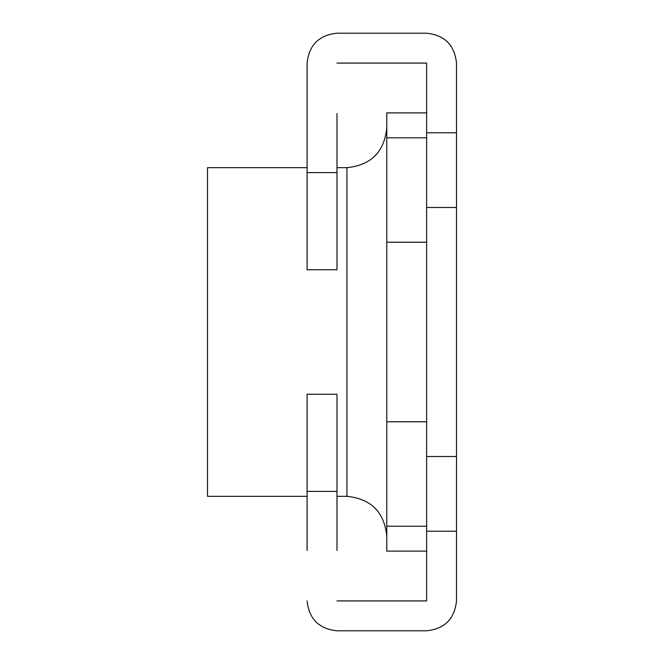 <?xml version="1.0" encoding="UTF-8"?>
<svg xmlns="http://www.w3.org/2000/svg" width="664" height="664" viewBox="0 0 664 664"><rect width="100%" height="100%" fill="white"/><g stroke="black" fill="none" stroke-linecap="round" stroke-linejoin="round"><path stroke-width="1" d="M207.5 332L207.5 496.34L207.5 167.66L307.1 167.66M426.62 551.12L386.78 551.12L386.78 112.888L426.62 112.888M426.62 242.219L386.78 242.219M426.62 421.781L386.78 421.781M307.1 113.502L307.1 63.08C309.001 45.061 318.961 35.101 336.98 33.2C318.961 35.101 309.001 45.061 307.1 63.08L307.1 269.75L336.98 269.75L336.98 113.502M336.98 630.8C318.961 628.899 309.001 618.939 307.1 600.92C309.001 618.939 318.961 628.899 336.98 630.8L426.62 630.8C444.639 628.899 454.599 618.939 456.5 600.92C454.599 618.939 444.639 628.899 426.62 630.8L336.98 630.8M426.62 33.2C444.639 35.101 454.599 45.061 456.5 63.08C454.599 45.061 444.639 35.101 426.62 33.2L336.98 33.2L426.62 33.2M336.98 491.393L336.98 394.25L307.1 394.25L307.1 491.393L336.98 491.393L336.98 550.497M307.1 394.25L336.98 394.25M307.1 172.607L336.98 172.607M307.1 269.75L336.98 269.75M307.1 491.393L307.1 550.497M426.62 600.92L336.98 600.92L426.62 600.92L426.62 456.5L456.5 456.5L456.5 600.92M426.62 63.08L336.98 63.08L426.62 63.08L426.62 132.8L456.5 132.8L456.5 456.5M456.5 207.5L426.62 207.5L426.62 132.8M426.62 207.5L426.62 456.5M456.5 63.08L456.5 132.8M336.98 496.34L346.94 496.34L346.94 167.66L336.98 167.66M426.62 137.788L386.78 137.788M426.62 526.22L386.78 526.22M456.5 531.2L426.62 531.2M307.1 496.34L207.5 496.34M346.94 496.34C371.051 498.788 384.332 512.068 386.78 536.18M346.94 167.66C371.051 165.212 384.332 151.931 386.78 127.82"/></g></svg>
